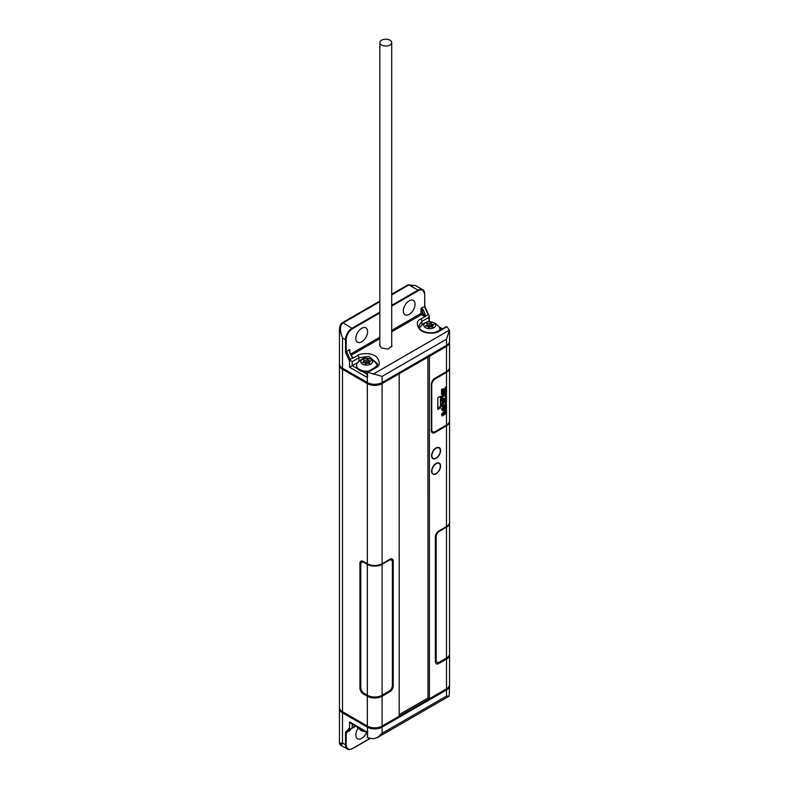 <?xml version="1.0" encoding="UTF-8"?>
<svg xmlns="http://www.w3.org/2000/svg" width="789" height="789" viewBox="0 0 789 789"><rect width="100%" height="100%" fill="white"/><g stroke="black" fill="none" stroke-linecap="round" stroke-linejoin="round"><path stroke-width="1.18" d="M379.844 312.937L352.565 328.688A9.014 5.207 120 0 0 346.193 339.724L346.193 351.687L345.523 352.298L345.523 339.724L342.505 337.988C339.556 330.177 339.793 325.147 343.215 322.898A1.894 1.213 54.1 0 0 342.101 322.908L342.101 322.908C340.71 323.569 339.822 325.64 339.448 329.121L342.505 337.988L342.505 368.197A10.435 6.026 180 0 1 339.448 363.936A10.435 6.026 0 0 0 342.505 368.197L342.505 369.282A10.435 6.026 180 0 1 339.448 365.021A10.435 6.026 0 0 0 342.505 369.282L342.505 711.717A10.435 6.026 180 0 1 339.448 707.457A10.435 6.026 0 0 0 342.505 711.717L367.329 726.058A10.435 6.026 0 0 0 382.083 726.058L446.495 688.866A10.435 6.026 0 0 0 449.552 684.605A10.435 6.026 180 0 1 446.495 688.866L429.394 698.748L428.013 697.949L427.885 357.18M389.105 691.184A4.744 2.742 -120 0 0 389.874 691.736L382.083 696.223L382.083 726.058A10.435 6.026 180 0 1 367.329 726.058L367.329 727.142A10.435 6.026 0 0 0 382.083 727.142A10.435 6.026 180 0 1 367.329 727.142L342.505 712.802A10.435 6.026 180 0 1 339.448 708.542A10.435 6.026 0 0 0 342.505 712.802L367.329 727.142L367.664 732.37M449.523 654.288A10.435 6.026 180 0 1 449.552 654.781L449.552 685.69A10.435 6.026 180 0 1 446.495 689.951L382.083 727.142L446.495 689.951A10.435 6.026 0 0 0 449.552 685.69L449.197 696.135L446.495 696.085L382.083 733.277L382.083 726.058L399.195 716.175L399.195 373.739L382.083 383.612A10.435 6.026 180 0 1 367.329 383.612A10.435 6.026 0 0 0 382.083 383.612L446.495 346.43A10.435 6.026 0 0 0 449.552 342.17A10.435 6.026 180 0 1 446.495 346.43L446.495 371.609L434.759 378.385A4.744 2.742 -60 0 0 431.405 384.194L431.405 430.686A4.744 2.742 -60 0 0 432.382 432.855A4.744 2.742 -60 0 0 434.759 432.619L446.495 425.843A10.435 6.026 0 0 0 449.552 421.582A10.435 6.026 0 0 0 449.533 421.188M429.394 698.748L429.394 356.303L446.495 346.43L446.495 345.345A10.435 6.026 0 0 0 449.552 341.085A10.435 6.026 180 0 1 446.495 345.345L382.083 382.527L446.495 345.345L446.495 339.211L449.424 330.127L446.732 326.577L437.836 331.183C433.851 333.205 429.344 333.372 424.334 331.686C420.981 330.512 419.146 328.628 418.811 326.035L422.007 321.31L428.723 317.434L429.246 321.823M432.323 458.143A6.361 3.669 120 0 0 432.845 458.172M432.323 473.637A6.361 3.669 120 0 0 432.845 473.676M431.603 455.746A6.361 3.669 120 0 0 432.924 458.656A6.361 3.669 120 0 0 437.816 456.949A6.361 3.669 120 0 0 440.597 450.558A6.361 3.669 120 0 0 439.276 447.649A6.361 3.669 120 0 0 434.374 449.345A6.361 3.669 120 0 0 431.603 455.746M449.552 654.781A10.435 6.026 180 0 1 446.495 659.042L438.714 663.529A4.744 2.742 -60 0 1 436.347 663.766A4.744 2.742 -60 0 1 435.36 661.596L435.36 536.865A4.744 2.742 -60 0 1 438.714 531.046L446.495 526.559A10.435 6.026 0 0 0 449.552 522.298L449.552 421.582M431.603 471.24A6.361 3.669 120 0 0 432.924 474.15A6.361 3.669 120 0 0 437.816 472.443A6.361 3.669 120 0 0 440.597 466.052A6.361 3.669 120 0 0 439.276 463.143A6.361 3.669 120 0 0 434.374 464.839A6.361 3.669 120 0 0 431.603 471.24M449.552 331.331L449.552 367.349A10.435 6.026 180 0 1 446.495 371.609M437.343 662.405A4.744 2.742 -120 0 0 438.714 663.529M346.193 351.687L349.32 349.695L349.764 352.841L352.93 358.236L357.713 355.474C359.281 353.65 370.435 351.864 376.58 356.934C380.466 362.329 380.219 365.938 375.83 367.763A1.894 1.095 -120 0 0 374.765 367.595L367.102 372.013L367.329 382.527A10.435 6.026 0 0 0 382.083 382.527A10.435 6.026 180 0 1 367.329 382.527L342.505 368.197L367.329 382.527L367.329 383.612L342.505 369.282L367.329 383.612L367.329 563.74A10.435 6.026 0 0 0 382.083 563.74L389.874 559.253A4.744 2.742 -60 0 1 392.241 559.016A4.744 2.742 -60 0 1 393.228 561.186L393.228 685.917A4.744 2.742 -60 0 1 389.874 691.736M381.294 695.651A4.744 2.742 -120 0 0 382.083 696.223A10.435 6.026 180 0 1 367.329 696.223L363.305 693.906A4.744 2.742 60 0 1 359.942 688.087L359.942 563.356A4.744 2.742 60 0 1 360.928 561.186A4.744 2.742 60 0 1 363.305 561.423L367.329 563.74M364.064 693.353A4.744 2.742 -60 0 1 363.305 693.906M361.145 562.853A4.744 2.742 0 0 0 359.942 563.356M433.112 473.824A5.977 3.452 120 0 1 431.869 471.082A5.977 3.452 -60 0 1 434.483 465.066A5.977 3.452 -60 0 1 439.088 463.468A5.977 3.452 -60 0 1 440.321 466.2A5.977 3.452 120 0 1 437.717 472.216A5.977 3.452 120 0 1 433.112 473.824L432.175 473.282A5.977 3.452 120 0 1 432.017 473.183L432.175 473.282M433.112 458.33A5.977 3.452 120 0 1 431.869 455.588A5.977 3.452 -60 0 1 434.483 449.572A5.977 3.452 -60 0 1 439.088 447.974A5.977 3.452 -60 0 1 440.321 450.706A5.977 3.452 120 0 1 437.717 456.723A5.977 3.452 120 0 1 433.112 458.33L432.175 457.788A5.977 3.452 120 0 1 432.017 457.689L432.175 457.788M399.195 714.627L428.013 697.989M364.104 693.383L367.329 695.237A10.435 6.026 0 0 0 382.083 695.237L389.066 691.213A4.724 2.722 120 0 0 392.399 685.424L392.399 562.241A4.724 2.722 120 0 0 391.255 559.993A4.724 2.722 120 0 0 389.066 560.318L382.083 564.342A10.435 6.026 0 0 1 367.329 564.342L364.104 562.488A4.724 2.722 -120 0 0 361.924 562.163A4.724 2.722 -120 0 0 360.77 564.411L360.77 687.594A4.724 2.722 -120 0 0 364.104 693.383M449.543 522.594A10.435 6.026 180 0 1 449.552 522.9A10.435 6.026 180 0 1 446.495 527.16L439.522 531.184A4.724 2.722 120 0 0 436.179 536.964L436.179 660.156A4.724 2.722 120 0 0 436.998 662.208A4.724 2.722 120 0 0 439.522 662.079L446.495 658.056A10.435 6.026 180 0 0 449.552 653.785L449.552 522.9M349.616 730.496L346.193 732.803L346.193 744.767L345.523 744.767A9.488 5.474 120 0 0 347.485 749.106L340.404 745.013L339.448 743.356L342.505 743.021L342.505 711.717L367.329 726.058L367.329 696.223A4.744 2.742 -60 0 0 368.128 695.651M428.397 314.466L425.577 316.29L423.565 310.235L421.563 307.986L424.689 306.586L424.689 294.405A9.014 5.207 120 0 0 418.318 290.727L391.709 306.093M428.723 317.434L429.275 315.57L428.338 314.219L428.161 314.801L424.354 306.379M349.32 349.695L349.882 349.616L349.882 352.584L351.638 356.47L353.383 357.585L349.231 359.863L349.547 361.204L345.523 352.298M446.939 326.705L438.901 331.35C437.333 333.165 426.178 334.95 420.034 329.881C416.148 324.486 416.395 320.876 420.784 319.062L425.577 316.29L424.502 316.527L421.001 308.558L421.563 307.986M421.001 308.558L421.001 313.44L421.612 314.564A0.947 0.493 124.2 0 0 422.342 313.44L424.097 314.633L425.32 314.111M367.566 377.517L367.566 372.28L382.083 376.392L446.495 339.211M379.844 344.083L379.608 345.128L381.412 347.959L388.227 349.123L391.946 345.75L391.709 344.685M403.327 311.004A8.304 4.793 -60 0 1 406.946 302.651A8.304 4.793 -60 0 1 413.347 300.422A8.304 4.793 -60 0 1 415.063 304.229A8.304 4.793 -60 0 1 411.444 312.582A8.304 4.793 -60 0 1 405.043 314.801A8.304 4.793 -60 0 1 403.327 311.004M355.819 338.432A8.304 4.793 -60 0 1 359.449 330.078A8.304 4.793 -60 0 1 365.84 327.849A8.304 4.793 -60 0 1 367.566 331.646A8.304 4.793 -60 0 1 363.936 340.01A8.304 4.793 -60 0 1 357.535 342.229A8.304 4.793 -60 0 1 355.819 338.432M351.509 356.727L353.383 357.585L351.874 356.569M349.231 359.863L352.229 361.599L358.936 357.723L368.976 356.441L377.566 363.739C377.921 364.636 376.984 365.918 374.765 367.595L374.765 367.595M367.329 377.497L349.547 367.23L357.782 362.476M375.781 362.802A10.908 6.302 180 0 1 377.329 364.952M419.344 327.899A10.908 6.302 180 0 1 420.606 326.39M427.983 321.942L428.723 321.517M408.169 284.76L408.169 284.76A1.894 0.967 65.2 0 1 408.958 284.937L415.645 285.588L407.302 285.204A1.894 1.095 60 0 1 408.258 285.302A8.541 4.931 180 0 1 408.958 284.937L417.983 290.145L391.709 305.313M346.193 732.803L345.523 732.192L349.547 727.931L349.231 728.799L350.888 728.957L352.229 727.547L352.229 724.105M382.083 733.277L377.428 737.567L373.039 738.82L367.566 737.656L367.566 732.419M366.619 732.409A8.304 4.793 -60 0 1 357.535 738.741A8.304 4.793 -60 0 1 355.819 734.944A8.304 4.793 -60 0 1 358.117 728.237M343.215 743.425C339.793 745.684 339.556 745.546 342.505 743.021L345.523 744.767L345.523 732.192M349.547 727.931L349.547 721.905L350.888 723.326L367.102 732.685L367.566 737.656M367.102 372.092A10.109 5.839 0 0 1 359.508 370.386A10.109 5.839 180 0 1 356.549 366.264L356.549 365.346A10.109 5.839 180 0 1 357.18 363.315C363.325 356.431 366.323 357.752 372.378 359.745L376.126 363.315A10.109 5.839 0 0 1 376.757 365.346A10.109 5.839 0 0 1 376.698 365.997M368.769 371.057A10.109 5.839 0 0 1 359.508 369.479A10.109 5.839 180 0 1 356.549 365.346M362.467 364.114A5.927 3.422 0 0 0 370.85 364.114A5.927 3.422 0 0 0 370.85 359.271A5.927 3.422 180 0 0 362.467 359.271A5.927 3.422 180 0 0 362.467 364.114M363.532 359.892L364.193 361.332L362.378 362.378L364.883 362.762L365.534 364.202L367.358 363.147L369.844 363.532L369.173 362.092L370.998 361.046L368.512 360.662L367.842 359.222L366.027 360.277L363.532 359.892M364.193 361.332L364.193 362.654M366.027 360.277L366.027 362.447L364.193 362.161M367.842 359.222L367.842 361.392L366.027 362.447M368.512 360.662L368.512 362.832L367.842 361.392M369.173 362.93L368.512 362.832M369.173 362.092L369.173 363.433M439.828 330.029A10.109 5.839 0 0 0 439.828 329.851L439.828 328.934A10.109 5.839 0 0 0 439.197 326.902L435.439 323.332C429.394 321.34 426.395 320.018 420.251 326.902A10.109 5.839 180 0 0 419.659 328.392M439.611 330.157A10.109 5.839 0 0 0 439.828 328.934M425.527 327.701A5.927 3.422 0 0 0 433.92 327.701A5.927 3.422 0 0 0 433.92 322.859A5.927 3.422 180 0 0 425.527 322.859A5.927 3.422 180 0 0 425.527 327.701M426.602 323.48L427.263 324.92L425.449 325.965L427.954 326.35L428.605 327.79L430.429 326.735L432.914 327.119L432.244 325.679L434.068 324.634L431.583 324.249L430.912 322.809L429.088 323.865L426.602 323.48M427.263 324.92L427.263 326.242M429.088 323.865L429.088 326.035L427.263 325.749M430.912 322.809L430.912 324.979L429.088 326.035M431.583 324.249L431.583 326.419L430.912 324.979M432.244 326.518L431.583 326.419M432.244 325.679L432.244 327.011M366.007 732.054L360.938 730.555L357.18 726.985A10.109 5.839 0 0 0 357.18 726.985A10.109 5.839 0 0 0 359.508 729.075A10.109 5.839 180 0 0 363.206 730.436M381.58 45.032A5.927 3.422 0 0 0 388.05 45.772A5.927 3.422 0 0 0 391.709 42.616A5.927 3.422 0 0 0 389.973 40.19A5.927 3.422 0 0 0 383.513 39.45A5.927 3.422 0 0 0 379.844 42.616A5.927 3.422 0 0 0 381.58 45.032M449.552 368.118L449.552 420.803A10.435 6.026 180 0 1 446.495 425.064L435.094 431.652A4.744 2.742 -60 0 1 432.717 431.889A4.744 2.742 -60 0 1 431.741 429.719L431.741 384.776A4.744 2.742 -60 0 1 435.094 378.967L446.495 372.378A10.435 6.026 0 0 0 449.552 368.118A10.435 6.026 0 0 0 449.533 367.733M437.777 409.412L440.459 407.864L440.459 396.246L437.777 397.794L437.777 409.412M446.564 406.69L445.893 406.305L441.485 408.85L442.156 410.497L446.101 410.319L442.156 414.689L442.156 415.951L446.564 413.406L446.564 412.568L443.093 414.57L446.564 410.605L446.564 409.491L443.093 409.53L446.564 407.528L446.564 406.69L442.156 409.235L442.156 410.497M445.035 410.369L441.485 414.304L442.156 415.951M446.564 412.568L445.893 412.183L444.473 413.002M446.564 409.491L443.803 409.126M445.913 400.773L444.394 400.457L441.771 402.952L441.771 406.591L443.655 407.252L445.913 405.526L446.475 401.571L445.538 400.713L442.816 402.558L442.156 404.757L442.816 407.321M445.913 394.056L444.394 393.741L442.146 395.457L441.485 401.009L442.156 401.404L446.564 398.859L446.475 394.855L445.065 394.125L442.442 396.62L442.156 401.404M446.564 387.103L446.002 387.429L446.002 391.63L444.503 392.498L444.503 388.859L443.941 389.184L443.941 392.814L442.718 393.524L442.718 389.322L442.156 389.648L442.156 394.687L446.564 392.143L446.564 387.103L445.331 387.044L445.331 391.245L444.503 391.719M444.503 388.859L443.27 388.79L443.27 392.429L442.718 392.744M442.718 389.322L441.485 389.263L441.485 394.303L442.156 394.687M445.913 402.035L445.243 401.65L445.055 404.412L442.984 406.019L443.28 402.854L445.44 401.601L446.002 403.662L445.065 405.595L443.655 406.414L442.816 406.059M445.913 395.319L446.002 398.346L442.718 400.24L443.004 396.581L445.065 394.964L445.913 395.319L445.243 394.934L445.331 397.952L442.718 399.461M440.459 407.864L437.777 406.315M441.485 414.304L442.156 414.689M441.485 408.85L442.156 409.235M441.485 405.487L442.156 405.881M441.584 406.138L442.254 406.522M441.485 404.372L442.156 404.757M441.584 403.613L442.254 404.007M441.771 402.952L442.442 403.337M442.146 402.173L442.816 402.558M442.521 401.68L443.191 402.065M442.984 401.266L443.655 401.65M444.394 400.457L445.065 400.842M444.868 400.329L445.538 400.713M441.771 406.591L442.442 406.976M442.984 406.019L443.655 406.414M444.394 405.211L445.065 405.595M444.769 404.856L445.44 405.24M445.055 404.412L445.726 404.796M445.243 403.889L445.913 404.274M445.331 403.268L446.002 403.662M445.331 402.153L446.002 402.538M441.485 397.656L442.156 398.041M441.584 396.906L442.254 397.291M441.771 396.236L442.442 396.62M442.146 395.457L442.816 395.841M442.521 394.964L443.191 395.348M442.984 394.549L443.655 394.944M444.394 393.741L445.065 394.125M444.868 393.612L445.538 393.997M445.331 397.952L446.002 398.346M445.331 395.437L446.002 395.822M445.331 387.044L446.002 387.429M445.331 391.245L446.002 391.63M441.485 389.263L442.156 389.648M443.27 392.429L443.941 392.814M443.27 388.79L443.941 389.184M445.736 658.49A4.744 2.742 -120 0 0 446.495 659.042L446.495 696.085M445.884 425.419A4.744 2.742 60 0 0 446.495 425.843L446.495 526.559M434.759 432.619A4.744 2.742 60 0 1 433.989 432.076M392.399 685.542A4.744 2.742 180 0 1 393.228 685.917M382.083 376.392L382.083 563.74M360.77 687.712A4.744 2.742 0 0 0 359.942 688.087M392.025 560.683A4.744 2.742 180 0 1 393.228 561.186M438.151 462.926A5.977 3.452 120 0 0 437.994 462.847L439.088 463.468M438.151 447.432A5.977 3.452 120 0 0 437.994 447.353L439.088 447.974M367.329 695.237L367.329 564.342A4.744 2.742 120 0 1 368.019 564.115M382.083 695.237L382.083 564.342A4.744 2.742 60 0 0 381.393 564.115M364.755 562.261A4.744 2.742 120 0 0 364.104 562.488M388.415 560.091A4.744 2.742 60 0 1 389.066 560.318M445.844 526.934A4.744 2.742 60 0 1 446.495 527.16L446.495 658.056M435.36 659.298A4.744 2.742 0 0 0 436.179 660.156M435.41 536.185A4.744 2.742 0 0 0 436.179 536.964M438.871 530.958A4.744 2.742 60 0 1 439.522 531.184M346.529 351.312L350.336 359.735M391.709 330.354L421.001 313.44A0.947 0.552 180 0 1 422.342 313.44L422.342 310.748L423.565 310.235M391.709 331.834L421.612 314.564L424.502 316.527M375.83 367.763L367.792 372.398M373.039 374.223L449.424 330.127M379.844 338.678L351.253 355.188M352.565 328.688L343.215 322.898A8.541 4.931 180 0 1 343.846 322.494L379.844 301.704M342.101 322.908L342.899 322.395A1.894 1.095 60 0 1 343.846 322.494M391.709 294.859L408.258 285.302M349.882 352.101L349.882 349.616M379.844 337.199L350.72 354.014M349.606 350.651L349.764 352.841M357.713 355.474A1.894 1.095 60 0 1 358.936 357.723L358.936 361.224M357.486 368.719L352.229 365.682L352.229 361.599M349.547 367.23L349.547 361.204M367.102 374.272L362.407 371.56M439.651 327.829L441.643 328.983M438.901 331.35A1.894 1.095 -120 0 0 437.836 331.183M420.784 319.062A1.894 1.095 60 0 1 422.007 321.31L422.007 324.812M379.844 312.158L352.229 328.106A9.488 5.474 120 0 0 345.523 339.724L346.193 339.724M418.318 290.727L417.983 290.145A9.488 5.474 120 0 1 422.726 289.671L415.645 285.588M424.689 294.021A9.488 5.474 120 0 0 422.726 289.671L424.689 294.021M424.689 294.405L424.827 306.467L428.378 314.308M349.547 721.905L367.329 732.172M349.912 729.214L346.529 732.794M351.283 728.73L349.32 731.176M346.193 744.767A9.014 5.207 120 0 0 352.565 748.445L369.903 738.435M355.208 725.821L352.229 727.547M445.726 372.053A4.27 2.466 60 0 1 446.495 372.378L446.495 387.064M446.495 392.182L446.495 395.042M446.495 398.899L446.495 401.749M446.495 403.869L446.495 406.651M446.495 407.568L446.495 409.452M446.495 410.684L446.495 412.529M446.495 413.446L446.495 425.064M434.354 378.651A4.27 2.466 60 0 1 435.094 378.967M339.448 329.121L339.448 743.356M363.946 561.788A4.744 4.744 0 0 0 361.924 562.163M391.255 559.993A4.744 4.744 0 0 0 389.224 559.628M435.36 659.939A4.744 4.744 0 0 0 436.998 662.208M342.899 322.395L379.844 301.063M391.709 294.218L407.302 285.204M429.275 315.57L429.275 321.202L430.37 321.833M439.226 326.942L442.195 328.658M351.361 728.691L349.606 730.358M347.485 749.106C347.831 749.885 349.488 749.737 352.466 748.662L370.11 738.474M449.197 696.135L377.428 737.567M355.77 726.146L350.888 728.957M376.757 365.918L376.757 365.346M391.709 346.805L391.709 42.616M379.844 346.203L379.844 42.616M432.717 431.889L431.021 430.133"/></g></svg>
